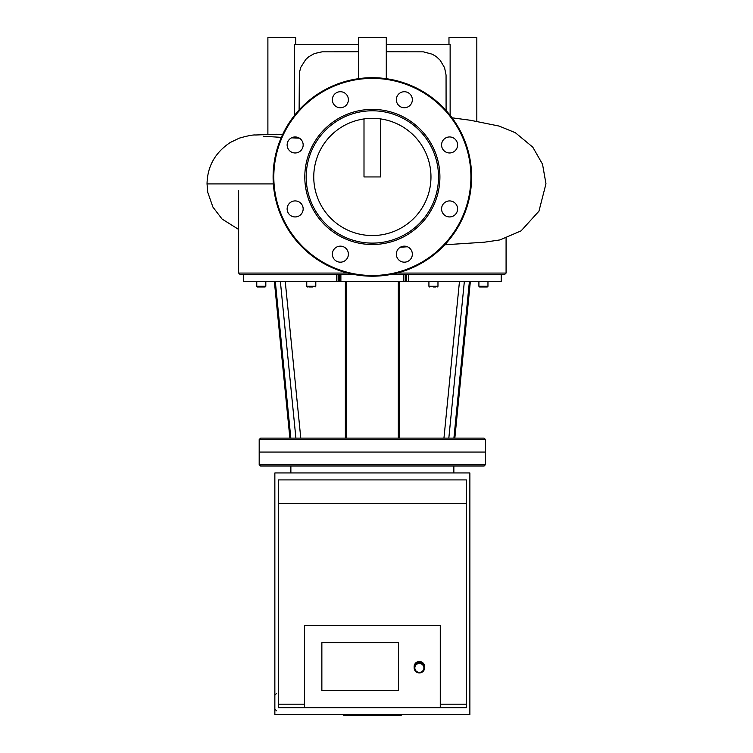 <?xml version="1.0" encoding="UTF-8"?>
<svg xmlns="http://www.w3.org/2000/svg" width="753" height="753" viewBox="0 0 753 753"><rect width="100%" height="100%" fill="white"/><g stroke="black" fill="none" stroke-linecap="round" stroke-linejoin="round"><path stroke-width="1.13" d="M294.583 115.294L294.583 44.615L358.428 44.615M446.087 110.503L446.058 75.018L444.562 67.685L440.129 60.193L436.26 56.607L432.307 54.216L423.384 51.844L386.289 51.788M358.428 51.788L322.03 51.835L314.472 53.519L308.843 56.691L305.812 59.393L300.767 67.356L299.374 72.674L299.12 109.966M386.289 44.615L450.134 44.615L450.134 115.294M295.75 44.615L295.75 37.65L267.889 37.65L267.889 134.458M282.667 134.448L276.135 134.25M476.828 121.271L476.828 37.65L448.976 37.65L448.976 44.615M386.289 78.679L386.289 37.65L358.428 37.65L358.428 78.679M380.717 118.936L380.717 176.946L364 176.946L364 118.936M346.041 94.069A8.01 8.01 0 0 1 342.446 107.472A8.01 8.01 0 0 1 332.638 97.655A8.01 8.01 0 0 1 346.041 94.069M295.148 136.952A8.01 8.01 0 0 1 302.085 148.972A8.01 8.01 0 0 1 288.211 148.972A8.01 8.01 0 0 1 295.148 136.952M289.481 203.263A8.01 8.01 0 0 1 302.885 206.859A8.01 8.01 0 0 1 293.068 216.666A8.01 8.01 0 0 1 289.481 203.263M332.365 254.166A8.01 8.01 0 0 1 344.385 247.229A8.01 8.01 0 0 1 344.385 261.103A8.01 8.01 0 0 1 332.365 254.166M398.676 259.823A8.01 8.01 0 0 1 402.271 246.429A8.01 8.01 0 0 1 412.079 256.236A8.01 8.01 0 0 1 398.676 259.823M449.579 216.939A8.01 8.01 0 0 1 442.642 204.929A8.01 8.01 0 0 1 456.516 204.929A8.01 8.01 0 0 1 449.579 216.939M455.236 150.628A8.01 8.01 0 0 1 441.842 147.033A8.01 8.01 0 0 1 451.649 137.225A8.01 8.01 0 0 1 455.236 150.628M412.352 99.735A8.01 8.01 0 0 1 400.342 106.662A8.01 8.01 0 0 1 400.342 92.798A8.01 8.01 0 0 1 412.352 99.735M372.359 109.392A67.563 67.563 0 0 1 430.867 210.727A67.563 67.563 0 0 1 313.85 210.727A67.563 67.563 0 0 1 372.359 109.392M372.359 110.785A66.17 66.17 0 0 1 429.662 210.031A66.17 66.17 0 0 1 315.055 210.031A66.17 66.17 0 0 1 372.359 110.785M372.359 77.7A99.245 99.245 0 0 1 458.313 226.568A99.245 99.245 0 0 1 286.404 226.568A99.245 99.245 0 0 1 372.359 77.7M372.359 118.334A58.612 58.612 0 0 1 423.12 206.247A58.612 58.612 0 0 1 321.606 206.247A58.612 58.612 0 0 1 372.359 118.334M448.826 438.124L464.356 281.415L469.411 281.415L453.908 438.124L290.818 438.124L275.306 281.415L280.361 281.415L295.901 438.124M408.324 274.45L406.611 274.45L406.611 281.415L408.324 281.415L408.324 274.45L501.206 274.45L501.206 281.415L469.411 281.415M290.818 438.124L260.576 438.124L259.183 439.517L485.534 439.517L484.141 438.124L453.908 438.124M339.198 274.45L339.198 281.415L338.116 281.415L338.116 274.45L243.511 274.45L243.511 281.415L275.306 281.415M433.446 286.987L435.535 286.987M437.277 286.987L437.973 286.291L428.918 286.291L429.615 286.987M437.973 281.415L437.973 286.291M487.963 281.415L487.963 286.291L487.266 286.987L485.525 286.987L487.266 286.987L487.963 286.291L478.908 286.291L479.605 286.987L485.845 286.987M481.346 286.987L483.435 286.987M481.016 286.987L478.908 286.291L478.908 281.415M260.086 286.987L257.46 286.987L256.764 286.291L257.46 286.987L256.764 286.291L265.818 286.291L265.122 286.987L262.496 286.987M257.46 286.987L265.122 286.987L265.818 286.291L265.818 281.415M308.862 286.987L312.486 286.987M408.324 281.415L464.356 281.415M406.611 281.415L405.528 281.415L405.528 274.45M403.834 274.45L403.834 281.415L405.528 281.415M403.834 281.415L340.883 281.415L340.883 274.45M339.198 281.415L340.883 281.415M280.361 281.415L338.116 281.415M347.613 273.066L238.635 273.066L240.028 274.45L243.511 274.45L243.511 281.415M338.106 274.45L353.854 274.45M390.873 274.45L406.611 274.45M501.206 281.415L501.206 274.45L504.689 274.45L506.082 273.066L397.104 273.066M485.534 439.517L485.534 452.054L259.183 452.054L259.183 464.592L485.534 464.592L485.534 452.054L259.183 452.054L259.183 439.517M485.534 464.592L484.141 465.985L260.576 465.985L259.183 464.592M398.478 690.567L398.478 642.676L398.478 690.567L321.86 690.567L398.478 690.567M321.86 642.676L398.478 642.676L321.86 642.676L321.86 690.567L321.86 642.676M419.374 672.928A5.224 5.13 180 0 0 424.598 667.798A5.224 5.13 180 0 0 419.374 662.659A5.224 5.13 180 0 0 414.15 667.798A5.224 5.13 180 0 0 419.374 672.928M419.374 672.373A4.527 4.443 0 0 1 415.449 665.699A4.527 4.443 0 0 1 423.29 665.699A4.527 4.443 0 0 1 419.374 672.373M424.598 667.798L424.598 666.621A5.224 5.13 180 0 0 419.374 661.492A5.224 5.13 180 0 0 414.15 666.621L414.15 667.798M440.27 704.187L466.389 704.187L466.389 707.669L440.27 707.669L440.27 625.574L304.457 625.574L304.457 707.669L278.337 707.669L278.337 704.187L304.457 704.187M440.27 707.669L304.457 707.669M466.389 704.187L466.389 479.915L278.337 479.915L278.337 704.187M278.337 503.559L466.389 503.559M274.854 472.95L274.854 714.635L469.872 714.635L469.872 472.95L274.854 472.95M343.519 714.635L343.519 715.35L375.323 715.35L375.323 714.635M348.055 714.635L348.055 715.35M348.78 714.635L348.78 715.35M354.484 714.635L354.484 715.35M357.92 714.635L357.92 715.35M359.426 714.635L359.426 715.35M363.831 714.635L363.831 715.35M386.543 715.35L400.803 715.35M400.135 714.635L400.135 715.35M376.227 714.635L376.227 715.35L384.435 715.35L384.435 714.635M380.039 714.635L380.039 715.35M369.996 714.635L369.996 715.35M273.358 183.911L207.028 183.911C207.376 166.385 215.142 152.558 230.324 142.449L239.313 138.147C247.699 135.775 253.159 134.721 255.691 134.994L276.313 134.241M213.221 183.911L224.799 183.911M226.625 183.911L232.649 183.911M372.359 78.397A98.549 98.549 0 0 1 457.711 226.22A98.549 98.549 0 0 1 287.015 226.22A98.549 98.549 0 0 1 372.359 78.397M399.354 438.124L399.354 281.415M459.471 281.415L443.95 438.124M345.363 281.415L345.363 438.124M300.767 438.124L285.246 281.415M315.799 281.415L315.799 286.291L306.753 286.291L307.45 286.987M336.393 274.45L336.393 281.415M369.657 714.635L369.657 715.35M389.207 714.635L389.207 715.35M385.884 714.635L385.884 715.35M395.08 714.635L395.08 715.35M376.34 714.635L376.34 715.35M372.66 714.635L372.66 715.35M299.355 138.147L291.486 137.837M281.34 137.375L263.371 136.237M444.807 244.781L484.33 242.212L499.992 239.915L521.104 230.86L538.95 211.169L545.972 183.76L542.527 164.21L532.795 147.164L515.334 132.707L499.126 126.071L470.305 120.245L452.073 117.826M407.429 246.768L400.285 247.257M238.635 229.43L222.069 219.038L212.911 207.075L207.762 192.316L207.028 183.911M398.328 281.415L398.328 438.124M470.361 281.415L454.84 438.124L470.361 281.415M346.389 281.415L346.389 438.124M274.356 281.415L289.877 438.124M428.918 281.415L428.918 286.291M487.963 286.291L487.266 286.987M256.764 281.415L256.764 286.291M315.799 286.291L315.102 286.987M306.753 281.415L306.753 286.291M238.635 190.876L238.635 273.066M506.082 238.24L506.082 273.066M290.874 465.985L290.874 472.95M453.852 465.985L453.852 472.95M276.596 710.804L274.854 709.062M276.596 693.391L274.854 695.132M401.198 715.35L401.198 714.635M385.48 715.35L385.48 714.635"/></g></svg>

